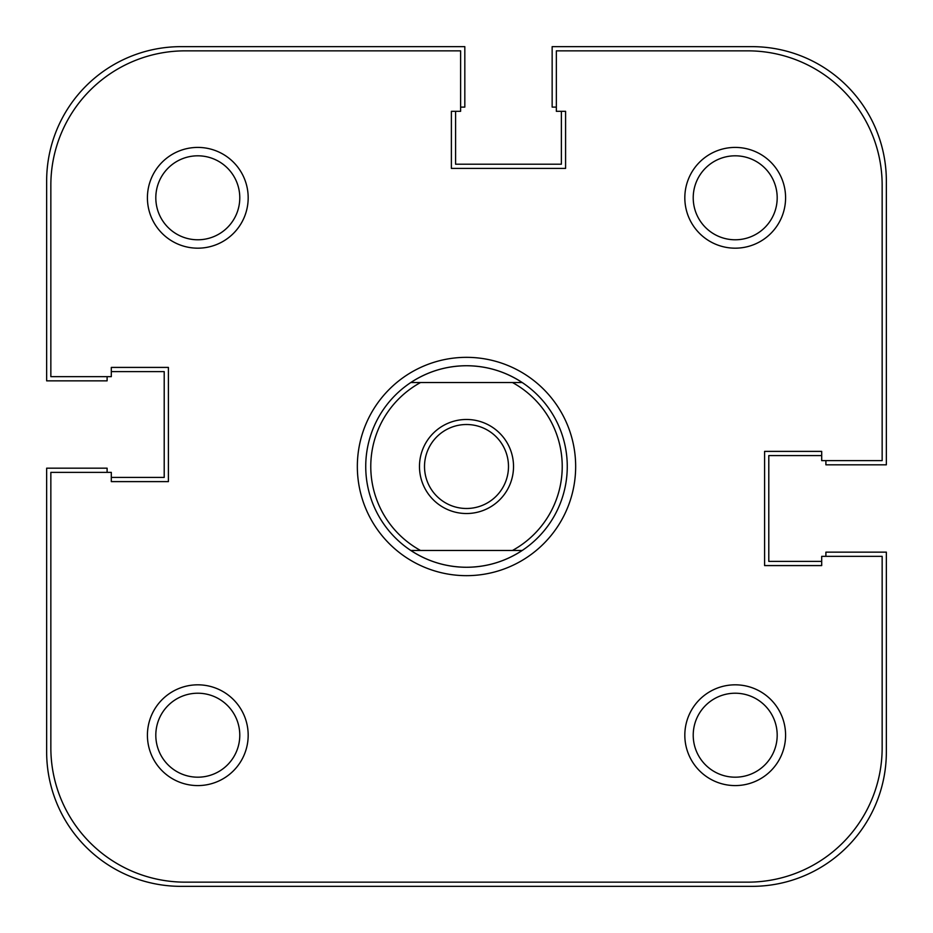 <?xml version="1.0" encoding="UTF-8"?>
<svg xmlns="http://www.w3.org/2000/svg" width="933" height="933" viewBox="0 0 933 933"><rect width="100%" height="100%" fill="white"/><g stroke="black" fill="none" stroke-linecap="round" stroke-linejoin="round"><path stroke-width="1.4" d="M107.108 472.378L107.108 468.179L46.65 468.179L46.65 751.998A134.352 134.352 0 0 0 181.002 886.35L751.998 886.35A134.352 134.352 0 0 0 886.35 751.998L886.35 552.149L825.892 552.149L825.892 556.348M821.693 561.386L768.792 561.386L768.792 455.584L821.693 455.584M556.348 107.108L552.149 107.108L552.149 46.65L751.998 46.65A134.352 134.352 0 0 1 886.35 181.002L886.35 464.821L825.892 464.821L825.892 460.622M561.386 111.307L561.386 164.208L455.584 164.208L455.584 111.307M107.108 376.652L107.108 380.851L46.65 380.851L46.65 181.002A134.352 134.352 0 0 1 181.002 46.65L464.821 46.65L464.821 107.108L460.622 107.108M111.307 371.614L164.208 371.614L164.208 477.416L111.307 477.416M684.822 197.796A50.382 50.382 0 0 1 735.204 147.414A50.382 50.382 0 0 1 785.586 197.796A50.382 50.382 0 0 1 735.204 248.178A50.382 50.382 0 0 1 684.822 197.796M777.189 197.796A41.985 41.985 0 0 0 735.204 155.811A41.985 41.985 0 0 0 693.219 197.796A41.985 41.985 0 0 0 735.204 239.781A41.985 41.985 0 0 0 777.189 197.796M147.414 735.204A50.382 50.382 0 0 1 197.796 684.822A50.382 50.382 0 0 1 248.178 735.204A50.382 50.382 0 0 1 197.796 785.586A50.382 50.382 0 0 1 147.414 735.204M239.781 735.204A41.985 41.985 0 0 0 197.796 693.219A41.985 41.985 0 0 0 155.811 735.204A41.985 41.985 0 0 0 197.796 777.189A41.985 41.985 0 0 0 239.781 735.204M147.414 197.796A50.382 50.382 0 0 1 197.796 147.414A50.382 50.382 0 0 1 248.178 197.796A50.382 50.382 0 0 1 197.796 248.178A50.382 50.382 0 0 1 147.414 197.796M239.781 197.796A41.985 41.985 0 0 0 197.796 155.811A41.985 41.985 0 0 0 155.811 197.796A41.985 41.985 0 0 0 197.796 239.781A41.985 41.985 0 0 0 239.781 197.796M684.822 735.204A50.382 50.382 0 0 1 735.204 684.822A50.382 50.382 0 0 1 785.586 735.204A50.382 50.382 0 0 1 735.204 785.586A50.382 50.382 0 0 1 684.822 735.204M777.189 735.204A41.985 41.985 0 0 0 735.204 693.219A41.985 41.985 0 0 0 693.219 735.204A41.985 41.985 0 0 0 735.204 777.189A41.985 41.985 0 0 0 777.189 735.204M357.339 466.5A109.161 109.161 0 0 1 466.5 357.339A109.161 109.161 0 0 1 575.661 466.5A109.161 109.161 0 0 1 466.5 575.661A109.161 109.161 0 0 1 357.339 466.5M522.2 550.47L512.462 550.47A95.726 95.726 0 0 0 512.462 382.53L522.2 382.53A100.764 100.764 0 0 0 410.8 382.53L420.538 382.53A95.726 95.726 0 0 0 420.538 550.47L410.8 550.47A100.764 100.764 0 0 0 522.2 550.47C505.278 561.526 486.711 567.124 466.5 567.264C446.289 567.124 427.722 561.526 410.8 550.47A100.764 100.764 0 0 1 410.8 382.53C427.722 371.474 446.289 365.876 466.5 365.736C486.711 365.876 505.278 371.474 522.2 382.53A100.764 100.764 0 0 1 522.2 550.47L410.8 550.47M50.849 472.378L50.849 747.8A134.352 134.352 0 0 0 185.201 882.151L747.8 882.151A134.352 134.352 0 0 0 882.151 747.8L882.151 556.348L821.693 556.348L821.693 565.585L764.594 565.585L764.594 451.385L821.693 451.385L821.693 460.622L882.151 460.622L882.151 185.201A134.352 134.352 0 0 0 747.8 50.849L556.348 50.849L556.348 111.307L565.585 111.307L565.585 168.406L451.385 168.406L451.385 111.307L460.622 111.307L460.622 50.849L185.201 50.849A134.352 134.352 0 0 0 50.849 185.201L50.849 376.652L111.307 376.652L111.307 367.415L168.406 367.415L168.406 481.615L111.307 481.615L111.307 472.378L50.849 472.378M419.477 466.5A47.023 47.023 0 0 1 466.5 419.477A47.023 47.023 0 0 1 513.523 466.5A47.023 47.023 0 0 1 466.5 513.523A47.023 47.023 0 0 1 419.477 466.5M508.485 466.5A41.985 41.985 0 0 0 466.5 424.515A41.985 41.985 0 0 0 424.515 466.5A41.985 41.985 0 0 0 466.5 508.485A41.985 41.985 0 0 0 508.485 466.5M522.2 382.53L410.8 382.53"/></g></svg>
